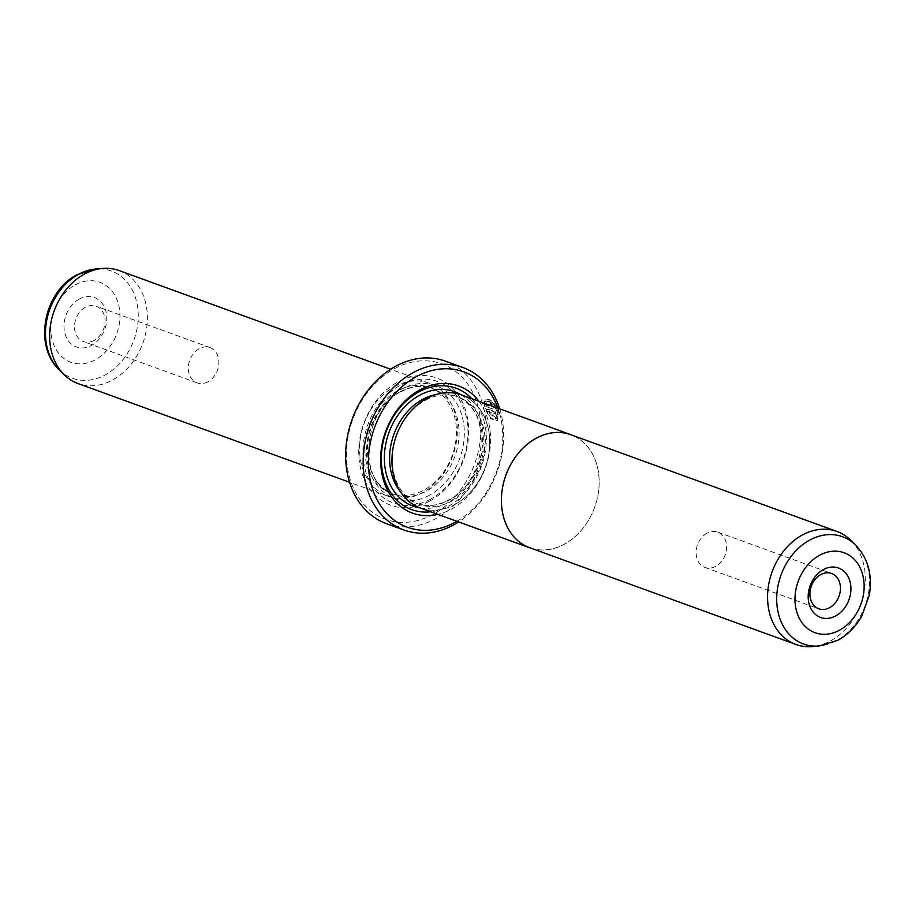<?xml version="1.0" encoding="UTF-8"?>
<svg xmlns="http://www.w3.org/2000/svg" width="915" height="915" viewBox="0 0 915 915"><rect width="100%" height="100%" fill="white"/><g stroke="black" fill="none" stroke-linecap="round" stroke-linejoin="round"><path stroke-width="0.69" stroke-dasharray="4.58 3.43" d="M850.79 540.273A60.116 47.18 -70 0 1 830.431 640.957A60.116 47.18 -70 0 1 812.165 646.573M531.466 548.36A60.161 47.214 110 0 0 564.292 544.265A60.116 47.18 110 0 0 599.016 486.277A60.116 47.18 110 0 0 570.811 434.728M706.998 533.216A18.792 14.743 110 0 0 696.143 551.322A18.792 14.743 110 0 0 704.95 567.426A18.792 14.743 110 0 0 715.747 566.339A18.792 14.743 110 0 0 726.601 548.222A18.792 14.743 110 0 0 717.795 532.118A18.792 14.743 110 0 0 706.998 533.216M420.294 507.997A60.161 47.214 110 0 0 454.858 504.497A60.161 47.214 110 0 0 489.616 446.497A60.161 47.214 110 0 0 461.389 394.903M529.739 547.73A60.116 47.18 110 0 0 564.281 544.231A60.161 47.214 110 0 0 598.982 487.409A60.161 47.214 110 0 0 572.527 435.346M484.961 408.536L494.775 412.105A85.667 67.23 -70 0 1 495.278 414.278L487.238 411.35L495.919 418.715L497.325 412.059C493.745 403.915 490.051 400.61 486.242 402.143L487.386 401.353L486.242 402.143L484.71 400.335L485.305 400.015L486.826 401.834C490.634 400.29 494.329 403.595 497.909 411.739L496.513 418.395L487.821 411.041L495.861 413.957A86.422 67.824 110 0 0 495.358 411.796L485.545 408.227L490.84 418.155L497.463 420.625L499.316 412.253C494.626 401.982 489.96 397.911 485.305 400.015L484.71 400.335C489.365 398.231 494.031 402.303 498.732 412.574L496.868 420.946L490.257 418.487L484.961 408.536L485.545 408.227M484.412 406.397L484.241 401.411L485.739 403.24L485.591 404.945L491.515 407.095L491.893 406.306L490.863 405.013L491.447 404.693L492.487 405.986L492.098 406.775L486.174 404.624L486.322 402.92L484.824 401.09L484.996 406.088L493.002 409.199L484.996 406.088M490.863 405.013A85.667 67.23 110 0 0 490.154 402.966L493.299 406.82L492.705 408.891L493.894 406.5L490.737 402.646A86.422 67.824 -70 0 1 491.447 404.693M79.262 299.079A26.306 20.645 110 0 0 64.908 333.369A26.306 20.645 110 0 0 91.511 345.458A26.306 20.645 110 0 0 105.866 311.169A26.306 20.645 110 0 0 79.262 299.079M94.142 340.426A18.792 14.743 -70 0 1 83.345 341.524A18.792 14.743 -70 0 1 74.527 325.408A18.792 14.743 -70 0 1 85.392 307.303A18.792 14.743 -70 0 1 96.178 306.205A18.792 14.743 -70 0 1 104.996 322.32A18.792 14.743 -70 0 1 94.142 340.426M425.349 400.312A57.119 44.824 -70 0 1 458.163 396.984A57.119 44.824 -70 0 1 484.961 445.96A57.119 44.824 -70 0 1 451.953 501.008A57.119 44.824 -70 0 1 419.139 504.337A57.119 44.824 -70 0 1 392.352 455.361A57.119 44.824 -70 0 1 425.349 400.312M454.847 504.451A60.116 47.18 110 0 0 487.661 426.081A60.116 47.18 110 0 0 426.836 398.46A60.116 47.18 110 0 0 394.022 476.829A60.116 47.18 110 0 0 454.847 504.451M478.922 401.285A67.63 53.081 -70 0 1 451.335 509.163A67.63 53.081 -70 0 1 437.828 514.379M471.797 398.688A64.633 50.714 -70 0 1 448.888 505.881A64.633 50.714 -70 0 1 430.691 511.782M394.445 386.679A60.116 47.18 -70 0 1 428.986 383.179A60.116 47.18 -70 0 1 457.191 434.728A60.116 47.18 -70 0 1 422.456 492.682A60.116 47.18 -70 0 1 387.914 496.182A60.116 47.18 -70 0 1 359.709 444.633A60.116 47.18 -70 0 1 394.445 386.679M119.053 270.543A60.116 47.18 -70 0 1 147.258 322.091A60.116 47.18 -70 0 1 112.522 380.045A60.116 47.18 -70 0 1 77.981 383.545M207.957 381.784A18.792 14.743 -70 0 1 197.16 382.882A18.792 14.743 -70 0 1 188.353 366.778A18.792 14.743 -70 0 1 199.207 348.661A18.792 14.743 -70 0 1 209.993 347.574A18.792 14.743 -70 0 1 218.811 363.678A18.792 14.743 -70 0 1 207.957 381.784M397.51 390.797A56.364 44.229 -70 0 1 429.89 387.503A56.364 44.229 -70 0 1 456.333 435.837A56.364 44.229 -70 0 1 423.759 490.166A56.364 44.229 -70 0 1 391.38 493.448A56.364 44.229 -70 0 1 364.936 445.113A56.364 44.229 -70 0 1 397.51 390.797M429.455 501.214A67.63 53.081 -70 0 1 361.025 470.138A67.63 53.081 -70 0 1 397.945 381.967A67.63 53.081 -70 0 1 466.375 413.054A67.63 53.081 -70 0 1 429.455 501.214M430.507 499.201A64.633 50.714 -70 0 1 365.119 469.498A64.633 50.714 -70 0 1 400.404 385.249A64.633 50.714 -70 0 1 465.781 414.953A64.633 50.714 -70 0 1 430.507 499.201M456.848 521.287A82.67 64.874 110 0 0 497.954 408.193M499.704 408.833A86.422 67.824 -70 0 1 458.609 521.927M394.445 368.722A82.67 64.874 -70 0 1 478.076 406.706A82.67 64.874 -70 0 1 432.955 514.459A82.67 64.874 -70 0 1 349.324 476.475A82.67 64.874 -70 0 1 394.445 368.722M386.37 523.609A86.422 67.824 110 0 0 436.02 518.565A86.422 67.824 110 0 0 485.957 435.277A86.422 67.824 110 0 0 445.411 361.162M492.487 405.986L491.893 406.306M485.591 404.945L486.174 404.624M485.739 403.24L486.322 402.92M484.241 401.411L484.824 401.09M490.154 402.966L490.737 402.646M494.775 412.105L495.358 411.796M495.278 414.278L495.861 413.957M487.238 411.35L487.821 411.041M855.697 545.111A57.062 44.778 -70 0 1 836.367 640.672A57.062 44.778 -70 0 1 819.017 646.013M435.895 394.582A57.119 44.824 -70 0 1 455.533 396.023A57.119 44.824 -70 0 1 482.331 444.999A57.119 44.824 -70 0 1 449.334 500.048A57.119 44.824 -70 0 1 416.519 503.387A57.119 44.824 -70 0 1 400.541 491.881M461.206 394.845A60.87 47.774 -70 0 1 482.777 448.43A60.87 47.774 -70 0 1 448.018 502.564A60.87 47.774 -70 0 1 420.111 507.939M59.258 369.889A57.062 44.778 110 0 0 105.168 374.933A57.062 44.778 110 0 0 138.016 310.437A57.062 44.778 110 0 0 95.926 268.987M75.476 284.771A42.548 33.386 -70 0 1 118.515 304.318A42.548 33.386 -70 0 1 95.297 359.778A42.548 33.386 -70 0 1 52.258 340.231A42.548 33.386 -70 0 1 75.476 284.771M400.13 391.746A56.364 44.229 -70 0 1 432.509 388.463A56.364 44.229 -70 0 1 458.964 436.787A56.364 44.229 -70 0 1 426.39 491.115A56.364 44.229 -70 0 1 394.01 494.409A56.364 44.229 -70 0 1 367.567 446.074A56.364 44.229 -70 0 1 400.13 391.746M429.455 495.221A60.116 47.18 -70 0 1 368.631 467.599A60.116 47.18 -70 0 1 401.445 389.23A60.116 47.18 -70 0 1 462.269 416.851A60.116 47.18 -70 0 1 429.455 495.221M704.95 567.426L818.765 608.795M496.868 420.946L497.463 420.625M458.163 396.984L455.533 396.023C492.682 405.86 488.679 481.267 448.419 500.059C437.324 505.858 426.699 506.967 416.519 503.387L419.139 504.337M428.986 383.179L390.636 369.237M197.16 382.882L83.345 341.524M391.38 493.448L394.01 494.409C357.365 484.721 361.311 410.286 401.045 391.734C411.99 386.016 422.478 384.929 432.509 388.463L429.89 387.503M209.993 347.574L96.178 306.205M387.914 496.182L349.564 482.251M491.801 407.095L492.396 406.775M495.919 418.715L496.513 418.395M717.795 532.118L831.609 573.476"/><path stroke-width="1.37" d="M819.017 646.013L812.165 646.573A60.116 47.18 -70 0 1 795.901 644.457A60.116 47.18 -70 0 1 767.685 592.909A60.116 47.18 -70 0 1 802.432 534.955A60.116 47.18 -70 0 1 836.962 531.455A60.116 47.18 -70 0 1 850.79 540.273L855.697 545.111C868.209 558.596 872.738 575.375 869.25 595.425L861.85 615.921C855.891 626.581 847.908 634.69 837.877 640.271L819.017 646.013A57.062 44.778 -70 0 1 776.927 604.563A57.062 44.778 -70 0 1 809.786 540.067A57.062 44.778 -70 0 1 855.697 545.111M836.962 531.455L570.811 434.728A60.116 47.18 110 0 0 536.282 438.228A60.116 47.18 110 0 0 501.534 496.182A60.116 47.18 110 0 0 529.739 547.73L795.901 644.457M835.692 615.921A26.306 20.645 -70 0 1 809.077 603.831A26.306 20.645 -70 0 1 823.443 569.542A26.306 20.645 -70 0 1 850.046 581.631A26.306 20.645 -70 0 1 835.692 615.921M820.812 574.574A18.792 14.743 110 0 0 809.958 592.68A18.792 14.743 110 0 0 818.765 608.795A18.792 14.743 110 0 0 829.562 607.697A18.792 14.743 110 0 0 840.416 589.592A18.792 14.743 110 0 0 831.609 573.476A18.792 14.743 110 0 0 820.812 574.574M572.527 435.346A60.161 47.214 110 0 0 570.834 434.682L461.389 394.903A60.161 47.214 110 0 0 426.825 398.414A60.161 47.214 110 0 0 392.066 456.402A60.161 47.214 110 0 0 420.294 507.997L529.728 547.776A60.161 47.214 110 0 0 531.466 548.36M570.834 434.682A60.161 47.214 110 0 0 536.27 438.194A60.161 47.214 110 0 0 501.5 496.182A60.161 47.214 110 0 0 529.728 547.776M437.828 514.379A67.63 53.081 -70 0 1 381.361 470.436A67.63 53.081 -70 0 1 419.836 389.927A67.63 53.081 -70 0 1 478.922 401.285M430.691 511.782A64.633 50.714 -70 0 1 381.658 465.838A64.633 50.714 -70 0 1 418.784 391.94A64.633 50.714 -70 0 1 471.797 398.688M349.564 482.251L77.981 383.545A60.116 47.18 -70 0 1 64.153 374.727A60.116 47.18 -70 0 1 84.512 274.043A60.116 47.18 -70 0 1 102.789 268.427A60.116 47.18 -70 0 1 119.053 270.543L390.636 369.237M497.954 408.193A82.67 64.874 110 0 0 416.336 376.671A82.67 64.874 110 0 0 371.216 484.435A82.67 64.874 110 0 0 454.847 522.419A82.67 64.874 110 0 0 456.848 521.287M458.609 521.927A86.422 67.824 -70 0 1 453.531 524.936A86.422 67.824 -70 0 1 403.881 529.979A86.422 67.824 -70 0 1 363.335 455.864A86.422 67.824 -70 0 1 413.271 372.565A86.422 67.824 -70 0 1 462.921 367.521A86.422 67.824 -70 0 1 499.704 408.833M462.921 367.521L445.411 361.162A86.422 67.824 110 0 0 395.76 366.206A86.422 67.824 110 0 0 345.824 449.505A86.422 67.824 110 0 0 386.37 523.609L403.881 529.979M839.478 630.229A42.548 33.386 110 0 0 862.696 574.769A42.548 33.386 110 0 0 819.657 555.222A42.548 33.386 110 0 0 796.427 610.682A42.548 33.386 110 0 0 839.478 630.229M400.541 491.881A57.119 44.824 -70 0 1 422.719 399.352A57.119 44.824 -70 0 1 435.895 394.582M420.111 507.939A60.87 47.774 -70 0 1 384.357 458.426A60.87 47.774 -70 0 1 419.665 395.246A60.87 47.774 -70 0 1 461.206 394.845M59.258 369.889C32.986 345.481 44.103 291.267 77.066 274.729L95.926 268.987A57.062 44.778 110 0 0 78.587 274.328A57.062 44.778 110 0 0 59.258 369.889L64.153 374.727M95.926 268.987L102.789 268.427"/></g></svg>
